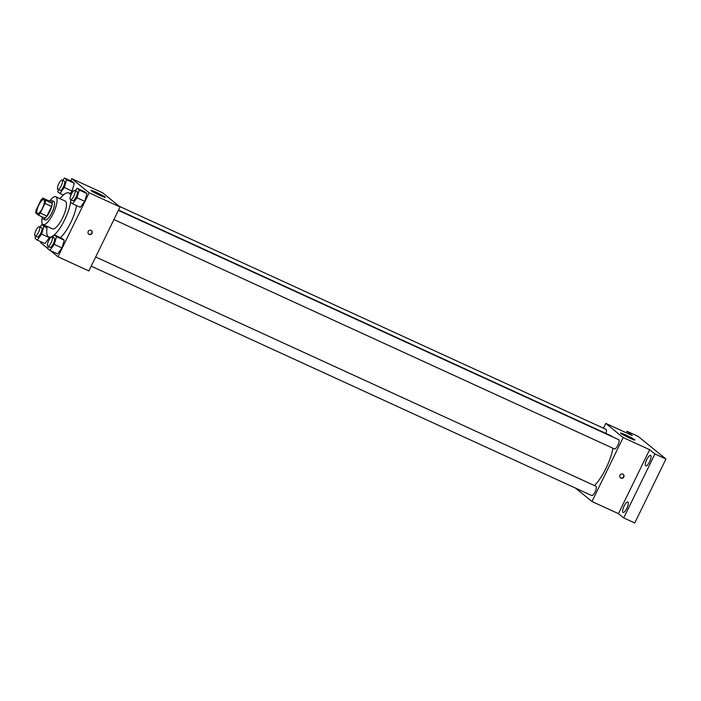 <?xml version="1.0" encoding="UTF-8"?>
<svg xmlns="http://www.w3.org/2000/svg" width="701" height="701" viewBox="0 0 701 701"><rect width="100%" height="100%" fill="white"/><g stroke="black" fill="none" stroke-linecap="round" stroke-linejoin="round"><path stroke-width="1.05" d="M42.472 208.127A7.65 2.331 114.6 0 1 37.425 213.56A7.65 2.331 114.6 0 1 38.494 205.638A7.65 2.331 114.6 0 1 43.795 199.654A7.65 2.331 114.6 0 1 42.472 208.127M45.539 200.249L42.927 198.12A9.867 3.006 114.6 0 0 40.938 200.162L36.25 209.774A9.867 3.006 114.6 0 0 35.681 212.973L38.292 215.093A9.867 3.006 114.6 0 0 40.281 213.06L44.969 203.439A9.867 3.006 114.6 0 0 45.539 200.249L52.154 203.281L49.543 201.152L42.927 198.12M40.281 213.06L46.906 216.092A9.867 3.006 114.6 0 1 44.917 218.125L38.292 215.093M46.906 216.092L51.594 206.48L44.969 203.439M52.154 203.281A9.867 3.006 114.6 0 1 51.594 206.48M42.13 216.854A10.191 3.111 -65.4 0 0 42.77 218.782A10.191 3.111 -65.4 0 0 42.98 218.914A10.191 3.111 -65.4 0 0 50.051 210.94A10.191 3.111 -65.4 0 0 51.48 200.372A10.191 3.111 -65.4 0 0 49.368 201.073M51.48 200.372L53.679 201.389A10.191 3.111 114.6 0 1 51.918 212.675A10.191 3.111 114.6 0 1 45.188 219.921L42.98 218.914M42.2 217.564A15.291 4.662 -65.4 0 0 42.752 224.355A15.291 4.662 -65.4 0 0 43.068 224.557A15.291 4.662 -65.4 0 0 53.67 212.596A15.291 4.662 -65.4 0 0 55.808 196.753A15.291 4.662 -65.4 0 0 49.946 200.661M43.068 224.557L52.444 228.85A15.291 4.662 -65.4 0 0 63.055 216.889A15.291 4.662 -65.4 0 0 65.184 201.047L55.808 196.753M47.239 226.467A24.211 7.378 -65.4 0 0 48.229 236.649A24.211 7.378 -65.4 0 0 48.728 236.964A24.211 7.378 -65.4 0 0 60.952 226.537A24.211 7.378 -65.4 0 0 70.608 202.16M70.775 200.854A24.211 7.378 -65.4 0 0 70.871 199.829M70.687 195.728A24.211 7.378 -65.4 0 0 68.9 192.941A24.211 7.378 -65.4 0 0 59.979 198.663M76.567 205.595A24.211 7.378 114.6 0 1 70.775 222.532A24.211 7.378 114.6 0 1 60.339 237.639M35.672 236.211L35.05 238.314L37.197 240.066L44.925 243.606L49.342 237.63L41.613 234.09L43.883 226.362L41.736 224.609L39.992 226.975M58.393 189.612L57.78 191.724L59.927 193.467L64.343 187.491L72.063 191.031L70.214 193.537L72.063 191.031L74.332 183.303L72.185 181.55L64.466 178.019L62.722 180.376M50.402 250.625L57.973 256.785L89.167 192.828L71.791 178.685L70.722 180.884M41 241.81L40.597 242.642L47.756 248.461M48.325 246.507L47.712 248.618L49.859 250.371L57.578 253.911L61.995 247.935L64.264 240.206L62.117 238.454L54.389 234.914L52.645 237.28M71.055 199.908L70.433 202.019L72.589 203.772L80.308 207.312L84.725 201.336L86.994 193.607L84.839 191.855L77.119 188.315L75.375 190.681M71.791 178.685L102.688 192.836L120.055 206.979L88.861 270.936L57.973 256.785M120.055 206.979L89.167 192.828M100.068 195.421A7.965 0.596 -154 0 1 90.972 190.348A7.965 0.596 -154 0 1 98.394 193.31A7.965 0.596 -154 0 1 105.29 197.331A7.965 0.596 -154 0 1 100.068 195.421M92.05 233.275A2.226 2.121 -50.9 0 1 88.712 234.116A2.226 2.121 -50.9 0 1 88.475 231.05A2.226 2.121 -50.9 0 1 92.05 233.275M91.367 230.541A2.226 2.121 -50.9 0 1 88.563 233.985M612.937 448.246A29.311 8.938 114.6 0 1 606.014 468.259A29.311 8.938 114.6 0 1 594.439 485.565M118.548 210.081L611.088 435.812A29.311 8.938 114.6 0 1 612.183 436.688M113.921 219.562L614.453 448.938A5.1 1.551 -65.4 0 0 617.984 444.951A5.1 1.551 -65.4 0 0 618.694 439.667L118.399 210.396M95.669 256.987L595.973 486.266A5.1 1.551 114.6 0 1 595.088 491.909A5.1 1.551 114.6 0 1 591.723 495.537L91.2 266.152M119.135 206.234L606.041 429.371A5.1 1.551 114.6 0 1 605.839 433.402M575.521 488.106L591.968 501.504L623.163 437.547L605.787 423.404L603.456 428.188M654.918 453.968L665.95 459.024L634.755 522.981L623.724 517.925L654.918 453.968L649.643 449.683L623.163 437.547M591.968 501.504L618.448 513.64L623.724 517.925M665.95 459.024L638.033 436.302L626.992 431.246L626.247 432.78M605.787 423.404L632.267 435.54L626.992 431.246M629.656 438.116A7.965 0.596 -154 0 1 620.56 433.052A7.965 0.596 -154 0 1 627.982 436.004A7.965 0.596 -154 0 1 634.878 440.035A7.965 0.596 -154 0 1 629.656 438.116M618.448 513.64L649.643 449.683M623.837 476.978A2.226 2.121 -50.9 0 1 620.499 477.828A2.226 2.121 -50.9 0 1 620.271 474.761A2.226 2.121 -50.9 0 1 623.837 476.978M623.154 474.244A2.226 2.121 -50.9 0 1 620.35 477.688M627.982 502.082A5.739 1.752 114.6 0 1 626.966 508.164A5.739 1.752 114.6 0 1 623.084 512.449A5.739 1.752 114.6 0 1 623.881 506.499A5.739 1.752 114.6 0 1 627.868 502.012A5.739 1.752 114.6 0 1 627.982 502.082M650.712 455.484A5.739 1.752 114.6 0 1 649.696 461.565A5.739 1.752 114.6 0 1 645.814 465.85A5.739 1.752 114.6 0 1 646.611 459.9A5.739 1.752 114.6 0 1 650.589 455.413A5.739 1.752 114.6 0 1 650.712 455.484M72.589 203.772L77.005 197.796L79.266 190.067L77.119 188.315M74.77 190.4L76.979 191.408A5.1 1.551 114.6 0 1 76.094 197.051A5.1 1.551 114.6 0 1 72.729 200.679L70.521 199.671A5.1 1.551 114.6 0 1 71.23 194.387A5.1 1.551 114.6 0 1 74.77 190.4A5.1 1.551 114.6 0 1 73.885 196.043A5.1 1.551 114.6 0 1 70.521 199.671M80.308 207.312L84.725 201.336L77.005 197.796M84.725 201.336L86.994 193.607L79.266 190.067M86.994 193.607L84.839 191.855M64.343 187.491L66.613 179.763L64.466 178.019M62.109 180.096L64.317 181.112A5.1 1.551 114.6 0 1 63.432 186.755A5.1 1.551 114.6 0 1 60.067 190.374L57.868 189.366A5.1 1.551 114.6 0 1 58.577 184.083A5.1 1.551 114.6 0 1 62.109 180.096A5.1 1.551 114.6 0 1 61.232 185.739A5.1 1.551 114.6 0 1 57.868 189.366M63.362 195.044L59.927 193.467M72.063 191.031L74.332 183.303L66.613 179.763M74.332 183.303L72.185 181.55M49.859 250.371L54.275 244.395L56.544 236.666L54.389 234.914M52.04 236.999L54.249 238.007A5.1 1.551 114.6 0 1 53.364 243.65A5.1 1.551 114.6 0 1 49.999 247.278L47.791 246.261A5.1 1.551 114.6 0 1 48.509 240.986A5.1 1.551 114.6 0 1 52.04 236.999A5.1 1.551 114.6 0 1 51.155 242.642A5.1 1.551 114.6 0 1 47.791 246.261M57.578 253.911L61.995 247.935L54.275 244.395M61.995 247.935L64.264 240.206L56.544 236.666M64.264 240.206L62.117 238.454M37.197 240.066L41.613 234.09M39.387 226.695L41.587 227.702A5.1 1.551 114.6 0 1 40.711 233.354A5.1 1.551 114.6 0 1 37.346 236.973L35.138 235.965A5.1 1.551 114.6 0 1 35.847 230.682A5.1 1.551 114.6 0 1 39.387 226.695A5.1 1.551 114.6 0 1 38.502 232.338A5.1 1.551 114.6 0 1 35.138 235.965M44.925 243.606L49.342 237.63M47.02 227.799L43.883 226.362M47.133 227.089L41.736 224.609M71.379 194.081L68.9 192.941M50.525 237.788L48.728 236.964"/></g></svg>
